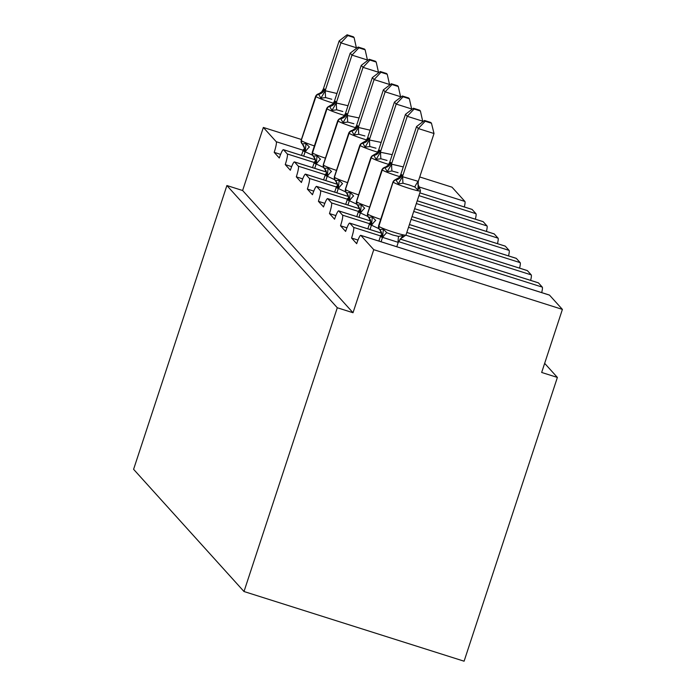 <?xml version="1.0" encoding="UTF-8"?>
<svg xmlns="http://www.w3.org/2000/svg" width="696" height="696" viewBox="0 0 696 696"><rect width="100%" height="100%" fill="white"/><g stroke="black" fill="none" stroke-linecap="round" stroke-linejoin="round"><path stroke-width="1.04" d="M280.61 154.39L274.198 152.363A9.988 1.375 107.6 0 0 276.251 141.732L263.349 127.455L242.617 190.513L226.896 185.536L133.597 469.304L244 591.522L464.093 661.2L557.383 377.432L544.663 363.347M274.198 152.363L279.305 158.009A9.988 1.375 -72.4 0 1 283.385 149.666A9.988 1.375 -72.4 0 1 283.481 149.727L287.3 153.964A9.988 1.375 107.6 0 1 285.256 164.604L290.354 170.25A9.988 1.375 -72.4 0 1 294.434 161.907A9.988 1.375 -72.4 0 1 294.53 161.968L298.358 166.205A9.988 1.375 107.6 0 1 296.313 176.845L301.411 182.491A9.988 1.375 -72.4 0 1 305.492 174.139A9.988 1.375 -72.4 0 1 305.587 174.209L309.407 178.446A9.988 1.375 107.6 0 1 307.362 189.077L312.469 194.723A9.988 1.375 -72.4 0 1 316.541 186.38A9.988 1.375 -72.4 0 1 316.637 186.441L320.465 190.678A9.988 1.375 107.6 0 1 318.42 201.318L323.518 206.964A9.988 1.375 -72.4 0 1 327.599 198.621A9.988 1.375 -72.4 0 1 327.694 198.682L331.522 202.919A9.988 1.375 107.6 0 1 329.469 213.559L334.576 219.205A9.988 1.375 -72.4 0 1 338.647 210.853A9.988 1.375 -72.4 0 1 338.743 210.923L342.571 215.16A9.988 1.375 107.6 0 1 340.527 225.791L345.625 231.437A9.988 1.375 -72.4 0 1 349.705 223.094A9.988 1.375 -72.4 0 1 349.801 223.155L353.629 227.392A9.988 1.375 107.6 0 1 351.576 238.032L357.988 240.059M351.576 238.032L356.683 243.678A9.988 1.375 -72.4 0 1 360.754 235.335L549.405 295.052A9.988 1.375 -72.4 0 0 549.292 295.052M340.527 225.791L346.93 227.818M329.469 213.559L335.881 215.586M318.42 201.318L324.823 203.345M307.362 189.077L313.774 191.104M296.313 176.845L302.716 178.872M285.256 164.604L291.668 166.631M557.383 377.432L541.662 372.456L562.403 309.398L373.752 249.673L360.85 235.396A9.988 1.375 -72.4 0 0 360.754 235.335M373.752 249.673L353.02 312.73L242.617 190.513M562.403 309.398L549.501 295.121A9.988 1.375 -72.4 0 0 549.405 295.052M419.244 186.998L464.902 201.448L452 187.172L419.74 176.958M464.902 201.448A9.988 1.375 107.6 0 1 464.328 206.947M418.931 195.637L475.951 213.689L472.123 209.452A9.988 1.375 -72.4 0 0 472.027 209.392A9.988 1.375 -72.4 0 0 471.914 209.383M475.951 213.689A9.988 1.375 107.6 0 1 475.377 219.188M416.321 203.554L487.009 225.93L483.181 221.693A9.988 1.375 -72.4 0 0 483.085 221.624A9.988 1.375 -72.4 0 0 482.972 221.624M487.009 225.93A9.988 1.375 107.6 0 1 486.434 231.429M413.72 211.462L498.058 238.162L494.23 233.926A9.988 1.375 -72.4 0 0 494.134 233.865A9.988 1.375 -72.4 0 0 494.021 233.865M498.058 238.162A9.988 1.375 107.6 0 1 497.483 243.661M411.118 219.379L509.115 250.403L505.287 246.166A9.988 1.375 -72.4 0 0 505.192 246.106A9.988 1.375 -72.4 0 0 505.078 246.097M509.115 250.403A9.988 1.375 107.6 0 1 508.541 255.902M408.517 227.296L520.164 262.644L516.345 258.407A9.988 1.375 -72.4 0 0 516.249 258.338A9.988 1.375 -72.4 0 0 516.127 258.338M520.164 262.644A9.988 1.375 107.6 0 1 519.59 268.143M405.916 235.213L531.222 274.876L527.394 270.64A9.988 1.375 -72.4 0 0 527.298 270.579A9.988 1.375 -72.4 0 0 527.185 270.579M531.222 274.876A9.988 1.375 107.6 0 1 530.648 280.375M398.504 241.608L542.271 287.117L538.452 282.88A9.988 1.375 -72.4 0 0 538.356 282.82A9.988 1.375 -72.4 0 0 538.243 282.811M542.271 287.117A9.988 1.375 107.6 0 1 541.706 292.616M263.349 127.455L301.411 139.496M353.02 312.73L337.299 307.754L226.896 185.536M244 591.522L337.299 307.754M312.504 155.217L305.248 151.806A7.325 1.14 -54.7 0 1 309.407 147.021L305.996 143.576L302.142 143.872A3.332 3.289 -42.1 0 1 301.464 140.644A14.32 1.14 18.2 0 0 314.375 145.916M331.766 99.25L325.658 97.588L320.917 98.206L318.342 93.76M354.09 37.575L353.377 36.792L347.095 34.8L347.809 35.583L354.09 37.575L356.491 48.32M356.648 47.85L340.927 42.874L325.189 90.732L336.942 93.481M347.809 35.583L340.927 42.874L339.152 40.916L323.327 89.053L324.414 88.984L325.189 90.732M301.507 155.408L303.456 149.475L303.935 151.276A7.325 7.23 137.9 0 0 302.56 144.298M305.248 151.806L303.935 151.276M303.7 156.095L305.135 151.719M305.996 143.576L305.231 151.441M320.917 98.206L325.093 91.019M333.428 103.208A14.32 1.14 -161.8 0 1 331.026 102.469A14.32 1.14 -161.8 0 1 315.984 96.5L315.767 96.266A14.32 1.14 -161.8 0 1 315.688 96.074L321.743 91.837L323.327 89.053M339.152 40.916L347.095 34.8M315.201 163.743A7.325 7.23 137.9 0 0 313.713 156.644L313.391 156.313A3.332 3.289 -42.1 0 1 313.191 156.113L317.045 155.817L320.465 159.254A7.325 1.14 -54.7 0 0 316.306 164.038L314.983 163.508L314.514 161.716L312.565 167.64M342.815 111.49L336.716 109.82L331.966 110.438L329.399 106.001L326.737 108.315L312.226 152.459A14.32 1.14 18.2 0 0 312.313 152.65L312.521 152.885A14.32 1.14 18.2 0 0 325.432 158.157M365.139 49.807L364.434 49.025L358.153 47.041L358.858 47.824L365.139 49.807L367.549 60.552M367.697 60.091L351.976 55.114L336.246 102.973L348 105.722M358.858 47.824L351.976 55.114L350.21 53.157L334.376 101.294L335.463 101.224L336.246 102.973M323.562 167.449L316.306 164.038M314.749 168.336L316.193 163.96M317.045 155.817L316.28 163.682M331.966 110.438L336.151 103.252M329.399 106.001L332.801 104.078L334.376 101.294M350.21 53.157L358.153 47.041M334.611 179.69L327.355 176.279A7.325 1.14 -54.7 0 1 331.514 171.494L328.103 168.058L324.249 168.345A3.332 3.289 -42.1 0 1 323.579 165.117A14.32 1.14 18.2 0 0 336.481 170.398M353.873 123.723L347.765 122.061L343.024 122.679L340.448 118.242L337.795 120.547L323.283 164.691A14.32 1.14 18.2 0 0 323.362 164.882L338.091 120.982A3.332 3.289 -42.1 0 1 340.788 118.703A7.325 7.23 137.9 0 0 346.73 113.7L347.208 115.492L359.049 117.963M376.197 62.048L375.492 61.265L369.211 59.273L369.915 60.056L376.197 62.048L378.598 72.793M378.755 72.332L363.034 67.355L347.295 115.205M369.915 60.056L363.034 67.355L361.259 65.389L345.433 113.526L346.73 113.7M323.614 179.881L325.563 173.956L326.041 175.749A7.325 7.23 137.9 0 0 324.667 168.771M327.355 176.279L326.041 175.749M325.806 180.577L327.242 176.201M328.103 168.058L327.337 175.914M343.024 122.679L347.208 115.492M340.457 118.242L343.859 116.319L345.433 113.526M361.259 65.389L369.211 59.273M345.668 191.931L338.413 188.52A7.325 1.14 -54.7 0 1 342.571 183.735L339.161 180.29L335.298 180.586A3.332 3.289 -42.1 0 1 334.628 177.358A14.32 1.14 18.2 0 0 347.539 182.63M364.93 135.964L358.823 134.302L354.073 134.92L351.506 130.474M387.246 74.289L386.541 73.506L380.26 71.514L380.964 72.297L387.246 74.289L389.656 85.034M389.803 84.564L374.083 79.588L358.353 127.446L370.107 130.196M380.964 72.297L374.083 79.588L372.316 77.63L356.483 125.767L357.57 125.698L358.353 127.446M334.672 192.122L336.62 186.189L337.09 187.99A7.325 7.23 137.9 0 0 335.716 181.012M338.413 188.52L337.09 187.99M336.855 192.809L338.3 188.433M339.161 180.29L338.395 188.155M354.073 134.92L358.257 127.733M366.592 139.922A14.32 1.14 -161.8 0 1 364.182 139.183A14.32 1.14 -161.8 0 1 349.14 133.214L348.931 132.98A14.32 1.14 -161.8 0 1 348.853 132.788L354.908 128.551L356.483 125.767M372.316 77.63L380.26 71.514M356.717 204.163L349.462 200.752A7.325 1.14 -54.7 0 1 353.62 195.968L350.21 192.531L346.356 192.827A3.332 3.289 -42.1 0 1 345.686 189.599A14.32 1.14 18.2 0 0 358.588 194.871M375.979 148.204L369.88 146.534L365.13 147.152L362.555 142.715L359.902 145.029L345.39 189.173A14.32 1.14 18.2 0 0 345.468 189.364L360.197 145.455A3.332 3.289 -42.1 0 1 362.894 143.176A7.325 7.23 137.9 0 0 368.837 138.173L369.315 139.966L381.164 142.436M398.303 86.522L397.599 85.739L391.317 83.755L392.022 84.538L398.303 86.522L400.705 97.266M400.861 96.805L385.14 91.828L369.402 139.687M392.022 84.538L385.14 91.828L383.365 89.871L367.54 138.008L368.837 138.173M345.721 204.354L347.669 198.43L348.148 200.222A7.325 7.23 137.9 0 0 346.773 193.244M349.462 200.752L348.148 200.222M347.913 205.05L349.349 200.674M350.21 192.531L349.444 200.396M365.13 147.152L369.315 139.966M362.564 142.715L365.965 140.792L367.54 138.008M383.365 89.871L391.317 83.755M367.775 216.404L360.519 212.993A7.325 1.14 -54.7 0 1 364.678 208.208L361.267 204.772L357.413 205.059A3.332 3.289 -42.1 0 1 356.735 201.831A14.32 1.14 18.2 0 0 369.646 207.112M387.037 160.437L380.93 158.775L376.179 159.393L373.613 154.956L370.959 157.261L356.439 201.405A14.32 1.14 18.2 0 0 356.526 201.596L371.246 157.696A3.332 3.289 -42.1 0 1 373.952 155.417A7.325 7.23 137.9 0 0 379.894 150.414L380.364 152.206L392.213 154.677M409.361 98.762L408.648 97.979L402.366 95.987L403.08 96.77L409.361 98.762L411.762 109.507M411.91 109.046L396.189 104.069L380.46 151.919M403.08 96.77L396.189 104.069L394.423 102.103L378.589 150.24L379.894 150.414M356.778 216.595L358.727 210.671L359.197 212.463A7.325 7.23 137.9 0 0 357.831 205.485M360.519 212.993L359.197 212.463M358.971 217.291L360.406 212.915M361.267 204.772L360.502 212.628M376.179 159.393L380.364 152.206M373.613 154.956L377.014 153.033L378.589 150.24M394.423 102.103L402.366 95.987M378.833 228.645L371.568 225.234A7.325 1.14 -54.7 0 1 375.736 220.449L372.316 217.004L368.462 217.3A3.332 3.289 -42.1 0 1 367.793 214.072A14.32 1.14 18.2 0 0 380.703 219.344M398.086 172.678L391.987 171.016L387.237 171.634L384.671 167.188M420.41 111.003L419.705 110.22L413.424 108.228L414.129 109.011L420.41 111.003L422.811 121.748M422.968 121.278L407.247 116.302L391.509 164.16L403.271 166.91M414.129 109.011L407.247 116.302L405.472 114.344L389.647 162.481L390.734 162.412L391.509 164.16M367.836 228.836L369.776 222.903L370.255 224.704A7.325 7.23 137.9 0 0 368.88 217.726M371.568 225.234L370.255 224.704M370.02 229.523L371.455 225.147M372.316 217.004L371.551 224.869M387.237 171.634L391.422 164.447M399.756 176.636A14.32 1.14 -161.8 0 1 397.346 175.897A14.32 1.14 -161.8 0 1 382.304 169.928L382.087 169.694A14.32 1.14 -161.8 0 1 382.008 169.502L388.072 165.274L389.647 162.481M405.472 114.344L413.424 108.228M379.677 229.706A3.332 3.289 -42.1 0 1 379.52 229.541L383.374 229.245L386.785 232.681L392.683 234.978L398.582 236.422L403.019 235.465L403.184 237.145M409.144 184.919L403.036 183.248L398.295 183.866L395.72 179.429L393.066 181.743L378.554 225.887A14.32 1.14 18.2 0 0 378.633 226.078L378.841 226.313A14.32 1.14 18.2 0 0 393.884 232.273A14.32 1.14 18.2 0 0 405.968 235.065L420.48 190.921A14.32 1.14 -161.8 0 1 408.404 188.137A14.32 1.14 -161.8 0 1 393.353 182.169A3.332 3.289 -42.1 0 1 396.059 179.89A7.325 7.23 137.9 0 0 402.001 174.887L402.471 176.68L418.287 181.378L417.939 190.086L414.833 186.989L409.144 184.919M431.468 123.236L430.754 122.453L424.473 120.469L425.186 121.252L431.468 123.236L434.017 133.519L418.287 181.378M434.017 133.519L418.296 128.542L402.566 176.401M425.186 121.252L418.296 128.542L416.53 126.585L400.705 174.722L402.001 174.887M378.885 241.068L380.834 235.144L381.312 236.936A7.325 7.23 137.9 0 0 379.938 229.958M403.019 235.465L398.234 242.365L381.312 236.936M396.798 246.741L398.234 242.365M381.077 241.764L382.513 237.388M420.48 190.921L419.349 187.102A3.332 3.289 -42.1 0 1 419.618 187.389M419.096 186.85A7.325 7.23 137.9 0 0 419.349 187.102L417.939 190.086M383.374 229.245L382.609 237.11M398.295 183.866L402.471 176.68M395.72 179.429L399.121 177.506L400.705 174.722M416.53 126.585L424.473 120.469M360.85 235.396L549.501 295.121M353.629 227.392L380.582 235.927M349.801 223.155L381.217 233.108M400.087 239.076L538.452 282.88M342.571 215.16L369.524 223.686M338.743 210.923L370.168 220.867L338.647 210.853M406.821 232.473L527.394 270.64M331.522 202.919L358.466 211.454M327.694 198.682L359.11 208.626M409.422 224.556L516.345 258.407M320.465 190.678L347.417 199.213M316.637 186.441L348.052 196.394M505.192 246.106L412.032 216.613L505.287 246.166M309.407 178.446L336.359 186.972M305.587 174.209L337.003 184.153L305.492 174.139M494.134 233.865L414.633 208.696L494.23 233.926M298.358 166.205L325.31 174.739M294.53 161.968L325.945 171.912M417.226 200.813L483.181 221.693M287.3 153.964L314.253 162.499M283.481 149.727L314.897 159.68M472.027 209.392L419.836 192.862L472.123 209.452M276.251 141.732L303.204 150.258M315.688 96.074L301.177 140.218A14.32 1.14 18.2 0 0 301.255 140.409L315.984 96.5A3.332 3.289 -42.1 0 1 318.681 94.23A7.325 7.23 137.9 0 0 324.623 89.218M324.414 88.984A7.325 7.23 137.9 0 1 318.472 93.995A3.332 3.289 137.9 0 0 315.767 96.266L301.255 140.409A3.332 3.289 137.9 0 0 301.925 143.637L301.177 140.218M304.143 151.511A7.325 7.23 137.9 0 0 302.664 144.411L302.664 144.411A7.325 7.23 137.9 0 0 302.386 144.115M325.328 90.732A7.325 0.783 -90 0 0 325.658 97.588M344.485 115.449A14.32 1.14 -161.8 0 1 342.075 114.709A14.32 1.14 -161.8 0 1 327.033 108.741L312.313 152.65A3.332 3.289 137.9 0 0 312.983 155.869L313.191 156.113A3.332 3.289 -42.1 0 1 312.521 152.885L327.033 108.741A3.332 3.289 -42.1 0 1 329.739 106.462A7.325 7.23 137.9 0 0 335.681 101.459M335.463 101.224A7.325 7.23 137.9 0 1 329.521 106.227A3.332 3.289 137.9 0 0 326.824 108.506A14.32 1.14 -161.8 0 1 326.737 108.315M312.226 152.459L312.983 155.869A3.332 3.289 137.9 0 0 313.087 155.991M314.983 163.508A7.325 7.23 137.9 0 0 313.609 156.53M336.385 102.965A7.325 0.783 -90 0 0 336.716 109.82M355.534 127.69A14.32 1.14 -161.8 0 1 353.133 126.942A14.32 1.14 -161.8 0 1 338.091 120.982L337.873 120.739A14.32 1.14 -161.8 0 1 337.795 120.547M346.521 113.465A7.325 7.23 137.9 0 1 340.579 118.468A3.332 3.289 137.9 0 0 337.873 120.739L323.362 164.882A3.332 3.289 137.9 0 0 324.031 168.11L323.283 164.691M326.25 175.984A7.325 7.23 137.9 0 0 324.771 168.884L324.771 168.884A7.325 7.23 137.9 0 0 324.493 168.589M347.435 115.205A7.325 0.783 -90 0 0 347.765 122.061M348.853 132.788L334.332 176.932A14.32 1.14 18.2 0 0 334.419 177.123L349.14 133.214A3.332 3.289 -42.1 0 1 351.845 130.944A7.325 7.23 137.9 0 0 357.788 125.933M357.57 125.698A7.325 7.23 137.9 0 1 351.628 130.709A3.332 3.289 137.9 0 0 348.931 132.98L334.419 177.123A3.332 3.289 137.9 0 0 335.089 180.351L334.332 176.932M337.308 188.225A7.325 7.23 137.9 0 0 335.82 181.125L335.82 181.125A7.325 7.23 137.9 0 0 335.542 180.829M358.492 127.446A7.325 0.783 -90 0 0 358.823 134.302M377.65 152.163A14.32 1.14 -161.8 0 1 375.24 151.424A14.32 1.14 -161.8 0 1 360.197 145.455L359.98 145.22A14.32 1.14 -161.8 0 1 359.902 145.029M368.628 137.939A7.325 7.23 137.9 0 1 362.686 142.941A3.332 3.289 137.9 0 0 359.98 145.22L345.468 189.364A3.332 3.289 137.9 0 0 346.147 192.583L345.39 189.173M348.357 200.457A7.325 7.23 137.9 0 0 346.878 193.357L346.878 193.357A7.325 7.23 137.9 0 0 346.599 193.07M369.541 139.687A7.325 0.783 -90 0 0 369.88 146.534M388.699 164.404A14.32 1.14 -161.8 0 1 386.289 163.656A14.32 1.14 -161.8 0 1 371.246 157.696L371.038 157.453A14.32 1.14 -161.8 0 1 370.959 157.261M379.677 150.179A7.325 7.23 137.9 0 1 373.735 155.182A3.332 3.289 137.9 0 0 371.038 157.453L356.526 201.596A3.332 3.289 137.9 0 0 357.196 204.824L356.439 201.405M359.414 212.698A7.325 7.23 137.9 0 0 357.935 205.598L357.935 205.598A7.325 7.23 137.9 0 0 357.648 205.303M380.599 151.919A7.325 0.783 -90 0 0 380.93 158.775M382.008 169.502L367.497 213.646A14.32 1.14 18.2 0 0 367.575 213.837L382.304 169.928A3.332 3.289 -42.1 0 1 385.001 167.658A7.325 7.23 137.9 0 0 390.943 162.647M390.734 162.412A7.325 7.23 137.9 0 1 384.792 167.423A3.332 3.289 137.9 0 0 382.087 169.694L367.575 213.837A3.332 3.289 137.9 0 0 368.254 217.065L367.497 213.646M370.463 224.939A7.325 7.23 137.9 0 0 368.984 217.839L368.984 217.839A7.325 7.23 137.9 0 0 368.706 217.544M391.657 164.16A7.325 0.783 -90 0 0 391.987 171.016M401.783 174.653A7.325 7.23 137.9 0 1 395.841 179.655A3.332 3.289 137.9 0 0 393.144 181.934L378.633 226.078A3.332 3.289 137.9 0 0 379.303 229.306L379.52 229.541A3.332 3.289 -42.1 0 1 378.841 226.313L393.144 181.934A14.32 1.14 -161.8 0 1 393.066 181.743M419.723 187.502A3.332 3.289 137.9 0 0 419.558 187.337A7.325 7.23 137.9 0 1 419.201 186.963L417.791 183.996M378.554 225.887L379.303 229.306A3.332 3.289 137.9 0 0 379.416 229.419M381.521 237.171A7.325 7.23 137.9 0 0 380.042 230.071L380.042 230.071A7.325 7.23 137.9 0 0 379.755 229.784M386.785 232.681A7.325 1.14 -54.7 0 0 382.626 237.466M398.582 236.422A7.325 0.783 -90 0 0 398.095 242.365M402.706 176.401A7.325 0.783 -90 0 0 403.036 183.248M418.174 181.291A7.325 1.14 -54.7 0 0 414.833 186.989M283.385 149.666L314.897 159.645M294.434 161.907L325.954 171.886M417.235 200.779L483.085 221.624M316.541 186.38L348.061 196.359M327.599 198.621L359.11 208.6M409.431 224.521L516.249 258.338M406.829 232.438L527.298 270.579M349.705 223.094L381.217 233.073M400.113 239.05L538.356 282.82M303.865 147.013L302.447 144.176M314.923 159.245L313.505 156.409M325.972 171.486L324.553 168.649M337.029 183.727L335.611 180.89M348.078 195.959L346.669 193.123M359.136 208.2L357.718 205.364M370.185 220.441L368.776 217.604M399.904 239.293L405.968 235.065M381.243 232.673L379.825 229.837"/></g></svg>
